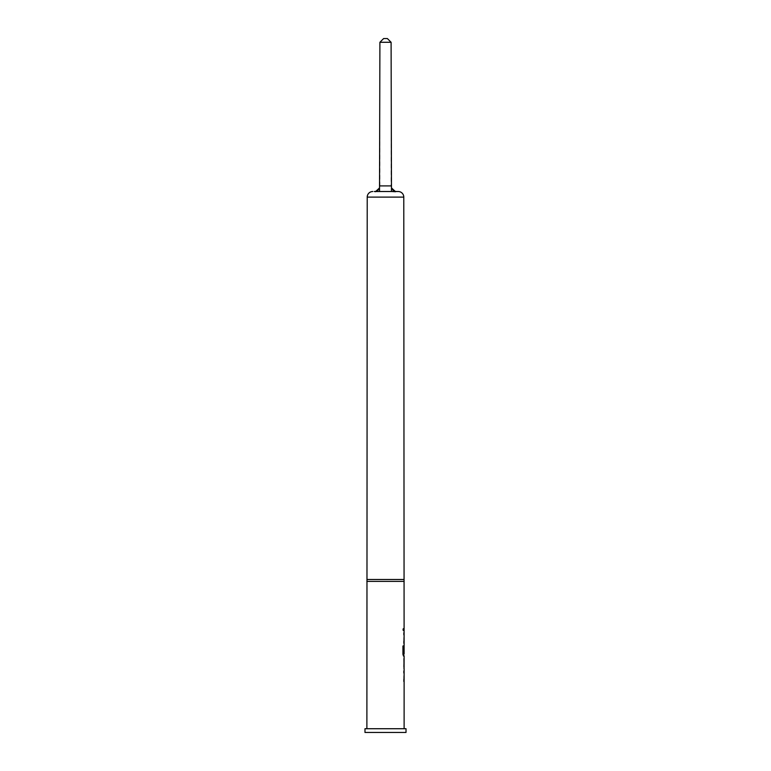 <?xml version="1.0" encoding="UTF-8"?>
<svg xmlns="http://www.w3.org/2000/svg" width="771" height="771" viewBox="0 0 771 771"><rect width="100%" height="100%" fill="white"/><g stroke="black" fill="none" stroke-linecap="round" stroke-linejoin="round"><path stroke-width="0.58" stroke-dasharray="3.85 2.89" d="M403.455 629.599C403.262 631.17 403.031 631.17 402.761 629.599C403.031 628.037 403.262 628.037 403.455 629.599C403.262 631.17 403.031 631.17 402.761 629.599C403.031 628.037 403.262 628.037 403.455 629.599L403.638 629.599C403.445 631.17 403.214 631.17 402.934 629.599C403.214 628.028 403.445 628.028 403.638 629.599C403.445 631.17 403.214 631.17 402.934 629.599C403.214 628.028 403.445 628.028 403.638 629.599M403.657 679.55L403.927 670.992M403.898 672.948L404.12 679.55L403.898 672.948M403.657 679.675L403.927 681.506M403.657 670.992L403.657 672.948M403.927 660.217L403.927 658.762M403.927 668.274L403.898 666.819M403.927 656.044L403.927 646.031M403.898 647.274L404.12 653.866L403.898 647.274M403.927 645.529L403.657 652.97M403.657 641.356L403.927 632.798M403.898 634.755L404.12 641.356L403.898 634.755M403.657 641.482L403.927 643.313M403.657 632.798L403.657 634.755M403.927 630.582L403.927 628.625M404.12 728.72L366.88 728.72L404.12 728.72M366.88 581.401L404.12 581.401M403.85 641.482L404.12 632.798M403.879 656.044L404.12 645.529M403.657 660.217L403.85 658.261L403.84 660.092M403.657 660.092L404.12 666.819M403.85 679.675L404.12 670.992M396.689 191.507L395.581 191.728L391.466 187.922L391.466 191.507L379.534 191.507L391.466 191.507L379.534 191.507L379.534 187.922L375.419 191.728L379.534 191.507M364.982 732.45L406.018 732.45M364.982 728.72L406.018 728.72M367.218 579.493L403.782 579.493M374.311 191.507L375.419 191.728M379.901 185.907L379.901 42.28L391.099 42.28L391.099 185.907L379.901 185.907L379.534 187.922M391.099 42.28L387.37 38.55L383.63 38.55L379.901 42.28M391.466 187.922L391.099 185.907M402.761 645.992L402.934 654.213M402.761 654.213L403.31 656.044M403.927 653.866L403.378 653.866M367.218 197.106L403.782 197.106"/><path stroke-width="1.16" d="M404.12 668.775L404.12 728.72M403.84 679.55L403.84 681.506M403.927 658.762L404.071 666.684L404.081 660.217M404.12 666.819L403.927 668.274M398.183 191.507L396.689 191.507L398.183 191.507A5.599 5.599 0 0 1 403.782 197.106L404.12 653.866L403.522 653.741L403.522 645.992L402.934 645.992L402.934 654.213L403.493 656.044L404.12 656.044L404.062 668.775M403.927 653.866L403.493 656.044M403.898 647.274L403.888 652.97L404.081 647.274M403.84 641.356L403.84 643.313M403.84 628.625L403.84 630.582M396.689 191.507L391.466 191.507L395.581 191.728L391.466 187.922A5.599 5.599 0 0 0 396.689 191.507A5.599 5.599 0 0 1 391.466 187.922L391.099 42.28L379.901 42.28L379.534 187.922A5.599 5.599 0 0 1 374.311 191.507L391.466 191.507L391.466 187.922M403.782 197.106L367.218 197.106A5.599 5.599 0 0 1 372.817 191.507M367.218 197.106L366.88 728.72M403.782 579.493L367.218 579.493M404.12 581.401L366.88 581.401M406.018 728.72L364.982 728.72L364.982 732.45L406.018 732.45L406.018 728.72M403.84 670.992L403.84 672.948M403.879 645.529L403.84 652.97M403.84 632.798L403.84 634.755M403.927 633.319L404.071 632.798M404.071 643.313L403.927 642.792M404.071 656.044L403.927 655.523M403.927 671.512L404.071 670.992M404.071 681.506L403.927 680.986M379.901 42.28L383.63 38.55L387.37 38.55L391.099 42.28M379.534 191.507L379.534 187.922A5.599 5.599 0 0 1 374.311 191.507M379.534 187.922L375.419 191.728M403.339 653.741L402.934 645.992M403.888 666.684L404.071 660.352M379.901 185.907L391.099 185.907"/></g></svg>
